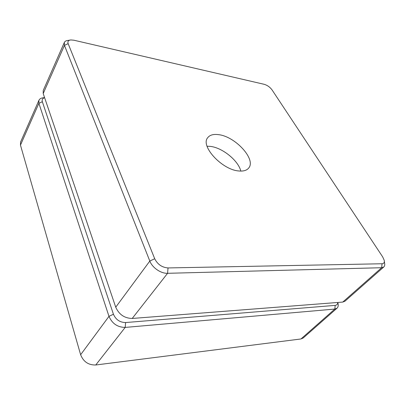 <?xml version="1.0" encoding="UTF-8"?>
<svg xmlns="http://www.w3.org/2000/svg" width="405" height="405" viewBox="0 0 405 405"><rect width="100%" height="100%" fill="white"/><g stroke="black" fill="none" stroke-linecap="round" stroke-linejoin="round"><path stroke-width="0.61" d="M207.061 146.22L210.489 146.402C222.517 147.779 238.277 160.557 240.833 171.082M238.818 170.966C222.178 169.918 200.217 146.129 207.644 137.786C209.77 134.961 213.475 133.928 218.756 134.678C235.391 136.586 256.335 159.423 248.71 168.024C246.772 170.424 243.476 171.406 238.818 170.966M382.042 263.756C383.899 263.625 384.628 262.481 384.234 260.329L382.664 256.876L271.993 89.829C269.943 87.1 267.346 85.263 264.212 84.316L73.948 40.227L70.85 39.943C68.323 40.257 67.427 41.492 68.156 43.659L154.71 258.749C157.585 264.404 162.03 267.467 168.035 267.938L382.042 263.756L381.667 267.72L167.584 273.304C160.901 273.638 152.275 267.705 149.81 261.053L64.451 45.38L64.329 42.484C64.891 41.29 66.142 40.601 68.08 40.424L69.827 40.12M384.355 261.266L384.588 263.108C384.952 264.865 384.689 266.156 383.793 266.986L381.667 267.72L342.741 302.079L344.928 301.229L383.793 266.986M64.329 42.484L43.208 90.548L43.203 93.55L115.734 307.198C119.019 314.518 124.507 318.274 132.202 318.462L342.741 302.079M44.621 97.716C42.535 98.369 41.776 99.701 42.343 101.711L113.435 314.25C115.835 319.677 119.885 322.441 125.585 322.552L335.173 305.375C336.808 305.183 337.664 304.216 337.735 302.469M337.831 302.464L337.881 302.717C338.565 305.173 338.276 307 337.031 308.185L334.834 309.061L125.185 327.417C117.561 327.301 112.16 323.61 108.98 316.351L38.895 103.321L38.926 100.303C39.751 98.623 41.548 97.752 44.322 97.691L44.601 97.661M38.926 100.303L20.584 142.044L20.463 145.111L80.635 354.734C83.41 361.736 88.447 365.153 95.747 364.991L300.95 338.97L303.178 338.013L337.031 308.185M132.202 318.462L167.584 273.304L168.035 267.938M115.734 307.198L149.81 261.053L154.71 258.749M68.156 43.659L64.451 45.38L43.203 93.55M80.635 354.734L108.98 316.351L113.435 314.25M20.463 145.111L38.895 103.321L42.343 101.711M95.747 364.991L125.185 327.417L125.585 322.552M335.173 305.375L334.834 309.061L300.95 338.97"/></g></svg>
